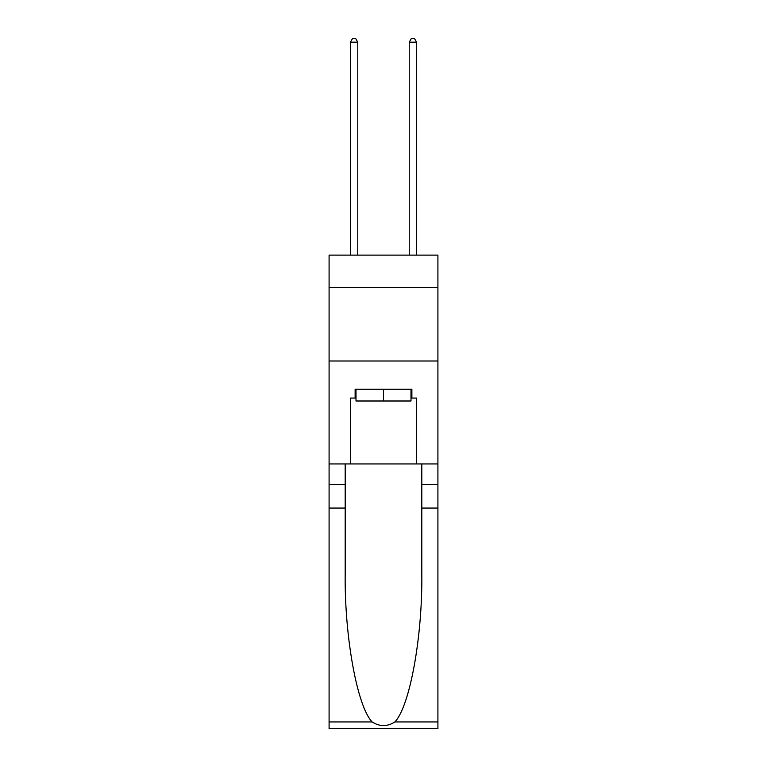 <?xml version="1.0" encoding="UTF-8"?>
<svg xmlns="http://www.w3.org/2000/svg" width="767" height="767" viewBox="0 0 767 767"><rect width="100%" height="100%" fill="white"/><g stroke="black" fill="none" stroke-linecap="round" stroke-linejoin="round"><path stroke-width="1.15" d="M437.909 287.472L437.909 255.114L329.091 255.114L329.091 287.472L437.909 287.472L437.909 463.939L416.586 463.939L416.586 398.063L411.879 398.063L411.879 389.233L355.121 389.233L355.121 398.063L356.003 398.063M329.091 508.061L345.188 508.061L345.188 573.639C344.412 636.322 357.125 706.349 372.12 721.939C379.703 726.78 387.287 726.78 394.88 721.939L437.909 721.939L437.909 728.65L329.091 728.65L329.091 287.472M410.997 389.233L410.997 400.997L356.003 400.997L356.003 389.233M383.5 389.233L383.5 400.997M394.88 721.939C409.875 706.349 422.588 636.322 421.812 573.639L421.812 463.939M421.812 508.061L437.909 508.061L437.909 463.939M345.188 463.939L345.188 508.061M437.909 721.939L437.909 508.061M329.091 463.939L350.414 463.939L350.414 398.063L355.121 398.063M329.091 360.998L437.909 360.998M350.414 463.939L416.586 463.939M410.997 398.063L411.879 398.063M357.767 255.114L357.767 42.175L350.414 42.175L350.414 255.114M350.414 42.175L352.619 38.35L355.562 38.35L357.767 42.175M416.586 255.114L416.586 42.175L409.233 42.175L409.233 255.114M409.233 42.175L411.438 38.35L414.381 38.35L416.586 42.175M421.812 484.533L437.909 484.533M345.188 484.533L329.091 484.533M329.091 721.939L372.12 721.939"/></g></svg>
